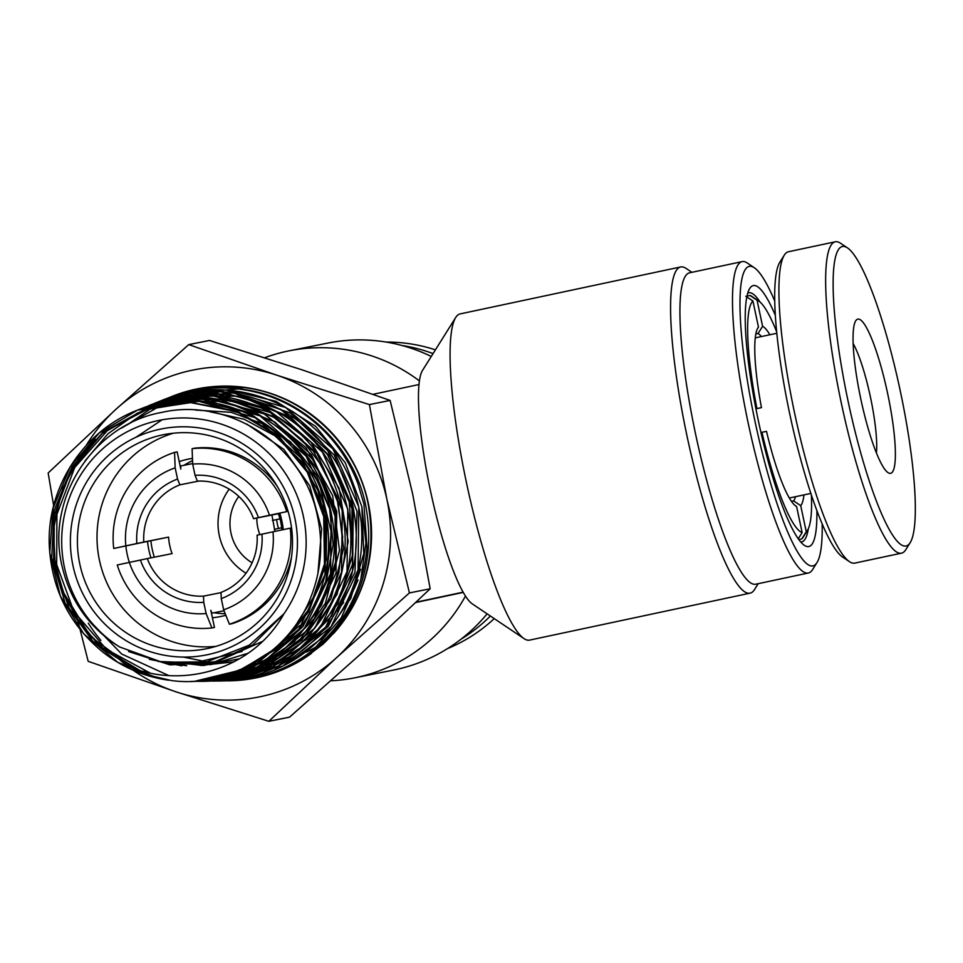 <?xml version="1.0" encoding="UTF-8"?>
<svg xmlns="http://www.w3.org/2000/svg" width="963" height="963" viewBox="0 0 963 963"><rect width="100%" height="100%" fill="white"/><g stroke="black" fill="none" stroke-linecap="round" stroke-linejoin="round"><path stroke-width="1.44" d="M306.39 652.12A136.433 134.363 -101.3 0 0 317.525 645.992M277.537 486.76A90.197 88.825 -101.3 0 0 194.67 448.156L192.094 448.674A90.197 88.825 78.7 0 1 286.733 511.63L275.887 513.989A75.8 74.645 78.7 0 1 275.887 513.989L279.788 513.207M816.877 510.486A133.4 23.16 -102 0 1 804.418 545.359A133.4 23.16 -102 0 1 758.338 420.614A133.4 23.16 -102 0 1 749.708 288.491A133.4 23.16 -102 0 1 775.299 315.25M760.024 302.033A127.345 22.113 78 0 0 748.696 292.764A127.345 22.113 78 0 0 747.733 293.101M774.709 300.962A153.117 26.591 78 0 0 754.246 267.69A153.117 26.591 78 0 0 754.992 421.288A153.117 26.591 78 0 0 817.033 562.5A153.117 26.591 78 0 0 822.161 523.776M817.033 562.5L812.616 569.542A159.172 27.638 -102 0 1 808.366 572.997A159.172 27.638 -102 0 1 748.119 422.733A159.172 27.638 -102 0 1 742.064 261.635A159.172 27.638 -102 0 1 747.348 263.055L754.246 267.69M742.064 261.635L689.496 272.83A159.172 27.638 78 0 0 695.551 433.928A159.172 27.638 78 0 0 755.799 584.192L808.366 572.997M758.206 583.686L754.535 589.549A166.755 28.95 -102 0 1 750.081 593.16A166.755 28.95 -102 0 1 686.956 435.745A166.755 28.95 -102 0 1 680.612 266.968A166.755 28.95 -102 0 1 686.15 268.46L691.903 272.312M680.612 266.968L460.121 313.914A166.755 28.95 78 0 0 455.68 317.537A166.755 28.95 78 0 0 466.465 482.692A166.755 28.95 78 0 0 524.053 638.625A166.755 28.95 78 0 0 529.59 640.118L750.081 593.16M373.066 394.3L418.989 384.526A121.278 21.054 78 0 0 430.401 490.48A121.278 21.054 78 0 0 463.131 592.161A121.278 21.054 -102 0 0 472.279 603.873L524.053 638.625M465.466 596.049A166.755 164.228 78.7 0 1 354.468 677.88L393.446 670.079A166.755 164.228 -101.3 0 0 487.122 613.828M354.468 677.88A166.755 164.228 78.7 0 1 330.935 680.805M180.177 466.128A75.8 74.645 78.7 0 1 180.683 465.96L180.803 469.041L177.156 451.888L174.568 452.405A90.197 88.825 78.7 0 0 113.73 548.477L130.775 544.889A75.8 74.645 78.7 0 1 130.775 544.877L168.573 537.101A57.611 56.733 78.7 0 0 172.088 553.617L147.303 558.576A57.611 56.733 -101.3 0 0 203.506 596.133L221.033 592.63M168.573 537.101L143.8 542.049A57.611 56.733 -101.3 0 1 179.852 484.846L198.763 481.067M229.206 489.168A57.611 56.733 -101.3 0 0 246.01 573.214M259.854 534.597A45.478 44.792 78.7 0 1 257.819 527.712A45.478 44.792 78.7 0 1 256.808 518.022M252.089 562.813A45.478 44.792 78.7 0 1 230.976 533.081A45.478 44.792 78.7 0 1 238.812 496.427M415.884 602.489L463.263 592.401M416.233 602.152L463.131 592.161M281.846 529.927A57.611 56.733 78.7 0 0 278.355 513.724L253.57 518.672A57.611 56.733 -101.3 0 0 197.379 481.115L195.068 475.325A63.666 62.703 78.7 0 1 258.433 517.625L269.471 515.277A75.042 73.898 -101.3 0 0 192.684 464.106L195.068 475.325M261.948 534.152A63.666 62.703 78.7 0 1 221.273 598.601L221.033 592.401A57.611 56.733 -101.3 0 0 257.085 535.199L290.248 528.157A90.197 88.825 78.7 0 1 229.411 624.229L231.987 623.711A90.197 88.825 -101.3 0 0 291.548 556.855M431.268 356.466A166.755 164.228 -101.3 0 0 328.034 343.045L289.056 350.845A166.755 164.228 78.7 0 1 419.423 380.915M264.765 357.706A166.755 164.228 78.7 0 1 289.056 350.845M418.989 384.526A121.278 21.054 -102 0 1 422.552 370.358L455.68 317.537M800.722 541.94A127.345 22.113 78 0 0 801.734 541.868A127.345 22.113 78 0 0 808.306 528.783M224.03 610.759L211.968 613.166A75.8 74.645 78.7 0 1 211.439 613.214M150.914 540.857A75.8 74.645 -101.3 0 0 154.345 557.168M180.683 465.96L192.66 463.564M291.56 527.893L290.248 528.157M221.273 598.601L223.657 609.82A75.042 73.898 -101.3 0 0 272.986 531.793M174.568 452.405L175.158 467.837A75.042 73.898 -101.3 0 0 125.828 545.865L136.866 543.517A63.666 62.703 78.7 0 1 177.541 479.056L179.852 484.846M175.158 467.837L177.541 479.056M269.471 515.277L286.733 511.63M192.094 448.674L192.684 464.106M223.657 609.82L229.411 624.229M113.73 548.477L125.828 545.865M253.57 518.672L258.433 517.625M136.866 543.517L143.8 542.049M203.506 596.133L203.747 602.332L206.13 613.551L211.884 627.96L214.472 627.443L210.813 610.277L211.968 613.166M211.884 627.96A90.197 88.825 78.7 0 1 117.245 564.992L147.303 558.576M203.747 602.332A63.666 62.703 78.7 0 1 140.381 560.033M125.852 545.925A80.35 79.122 78.7 0 0 127.176 554.279A80.35 79.122 78.7 0 0 129.343 562.38A75.042 73.898 -101.3 0 0 206.13 613.551M278.355 513.724L279.86 513.399M150.962 557.842A80.35 79.122 78.7 0 1 148.868 549.945A80.35 79.122 78.7 0 1 147.532 541.531M184.029 465.285A80.35 79.122 78.7 0 1 192.552 460.603M72.947 565.558A115.211 113.465 78.7 0 1 159.966 429.233A115.211 113.465 78.7 0 1 294.895 518.299A115.211 113.465 78.7 0 1 207.876 654.623A115.211 113.465 78.7 0 1 72.947 565.558M290.08 519.334A109.144 107.495 -101.3 0 0 163.541 434.698A109.144 107.495 -101.3 0 0 79.821 564.113A109.144 107.495 -101.3 0 0 206.359 648.749A109.144 107.495 -101.3 0 0 290.08 519.334M173.448 433.194A109.144 107.495 -101.3 0 0 99.43 560.189A109.144 107.495 -101.3 0 0 216.073 646.329M179.214 461.578A80.35 79.122 78.7 0 1 188.808 459.014A80.35 79.122 78.7 0 1 192.456 458.376M279.776 513.147A80.35 79.122 78.7 0 1 281.954 521.32A80.35 79.122 78.7 0 1 283.278 529.626M64.437 567.376A124.046 122.169 -101.3 0 0 119.593 646.967L113.092 642.754C86.995 624.096 70.118 599.106 62.475 567.797C44.755 499.604 93.122 424.587 161.495 412.465C229.025 396.792 302.406 445.279 316.899 513.64C323.532 542.241 321.473 570.18 310.724 597.445C289.249 652.77 229.796 688.015 171.835 680.624L143.234 674.028L131.173 667.467C186.666 689.388 254.762 666.926 283.916 613.828A124.046 122.169 -101.3 0 0 303.405 516.481A124.046 122.169 -101.3 0 0 158.125 420.59A124.046 122.169 -101.3 0 0 64.437 567.376M311.543 653.299A147.471 145.232 78.7 0 1 229.483 680.829L227.087 680.853M172.317 396.299L195.417 389.281C211.294 385.958 227.677 385.393 244.554 387.608C304.464 395.083 356.069 443.654 368.01 503.276C377.881 558.6 362.907 605.534 323.087 644.103L304.85 657.885L285.59 668.166M341.347 622.122L323.087 644.103L304.019 658.415L287.227 667.371C301.491 660.51 314.444 651.361 326.096 639.938C362.413 601.67 375.51 556.289 365.398 503.805C353.277 446.29 303.911 398.742 245.914 389.726C227.485 386.632 209.152 387.078 190.915 391.062L204.963 388.775C226.546 386.428 247.647 388.787 268.256 395.853C288.816 403.052 306.956 414.283 322.665 429.546C338.278 444.906 349.99 462.854 357.815 483.378L363.942 504.094L366.975 547.032C365.266 568.868 359.091 589.284 348.45 608.255C337.688 627.166 323.484 642.839 305.825 655.297C288.093 667.624 268.605 675.545 247.347 679.071L227.16 680.853M169.921 397.262A147.471 145.232 78.7 0 1 172.546 396.19A147.471 145.232 78.7 0 1 368.299 503.216A147.471 145.232 78.7 0 1 333.354 633.726M188.76 344.61L209.501 340.457L302.346 369.936L390.135 400.427L369.395 404.58L276.537 375.101L188.76 344.61L115.921 409.299L48.15 472.989L53.663 505.78M76.643 616.019L88.187 661.328L175.964 691.819L268.821 721.299L336.593 657.621L409.431 592.919L386.873 499.255L369.395 404.58M390.135 400.427L412.682 494.091L430.172 588.778L362.401 652.457L289.562 717.146L268.821 721.299M430.172 588.778L409.431 592.919M324.772 642.393A147.471 145.232 78.7 0 1 323.014 644.006M86.14 445.556A166.755 164.228 78.7 0 1 115.921 409.299A166.755 164.228 78.7 0 1 276.537 375.101A166.755 164.228 78.7 0 1 386.873 499.255A166.755 164.228 78.7 0 1 336.593 657.621A166.755 164.228 78.7 0 1 175.964 691.819A166.755 164.228 -101.3 0 1 133.099 670.2M88.307 623.205A166.755 164.228 -101.3 0 0 100.874 640.443M110.408 650.964A166.755 164.228 -101.3 0 0 126.249 665.096M119.593 646.967L162.001 662.207L206.636 661.882L249.285 645.162L283.916 613.828M158.751 678.458L117.811 662.363L83.865 633.967L60.38 596.145L49.751 552.726L53.109 508.103L70.155 466.814L99.177 433.049L137.396 410.154L197.03 400.728L255.159 417.677L300.925 457.834L325.747 513.628L325 574.574L298.879 629.2L252.33 667.203L194.153 681.419C237.608 679.758 272.962 661.798 300.227 627.527C325.097 593.497 333.631 555.519 325.819 513.58C315.936 470.269 291.657 437.9 253.004 416.473C233.84 406.482 213.497 401.15 191.974 400.488C173.075 400.042 154.826 403.28 137.252 410.214M94.723 439.309L79.484 457.281L62.932 487.844L54.265 521.573L54 556.445L62.162 590.307L90.534 636.567L133.953 668.478L105.473 650.579L81.951 626.251L64.858 596.879L55.156 564.21L53.447 530.107L59.85 496.595L73.995 465.611L95.084 438.972M198.968 681.323C270.266 682.972 339.253 615.164 334.101 534.369C330.791 488.349 310.628 451.659 273.624 424.31C251.716 409.046 227.521 400.572 201.026 398.887C180.502 397.743 160.701 400.945 141.597 408.505L201.58 398.935L260.094 415.92L306.174 456.257L331.212 512.376L330.538 573.707L304.308 628.695L257.494 666.986L198.968 681.323L193.539 681.323M143.788 407.65L206.395 397.153L265.246 414.271L311.591 454.885L336.737 511.341L336.027 573.033L309.605 628.345L262.502 666.841L203.626 681.238L196.055 681.166M150.505 404.966L211.21 395.36L270.398 412.609L316.983 453.477L342.262 510.282L341.528 572.347L314.937 627.972L267.545 666.685L208.213 681.166C255.195 679.252 292.571 659.089 320.33 620.69C364.857 559.298 347.583 463.468 283.977 421.036C261.852 405.628 237.416 397.057 210.656 395.312C189.892 394.132 169.837 397.346 150.505 404.966M152.443 404.207L215.977 393.554L275.526 410.936L322.388 452.068L347.799 509.234L347.029 571.673L320.246 627.623L272.553 666.552L210.56 681.106M217.758 681.022C256.266 681.118 301.455 661.87 330.598 620.533C355.094 583.759 362.064 543.662 351.543 500.242C332.524 418.243 235.562 368.348 159.064 401.559L220.611 391.76L280.51 409.191L327.685 450.54L353.289 508.031L352.554 570.842L325.663 627.142L277.705 666.348L217.614 681.022M161.254 400.704L225.282 389.967L285.554 407.481L333.017 449.059L358.79 506.887L358.055 570.072L331.007 626.72L282.773 666.167L222.393 680.937M165.684 398.947L190.915 391.062L191.926 392.928L238.21 388.932M195.2 390.171L195.417 389.281M361.847 506.586L365.94 543.036L360.74 579.75M360.595 569.217A122.795 120.929 78.7 0 1 352.855 587.514M343.683 602.369A122.795 120.929 78.7 0 1 336.171 611.77M225.222 613.744A80.35 79.122 78.7 0 1 214.111 612.733M225.836 615.273A80.35 79.122 78.7 0 1 220.322 616.585A80.35 79.122 78.7 0 1 212.402 617.752M755.931 408.83L761.468 407.638A92.472 16.058 -102 0 1 757.869 327.938A92.472 16.058 -102 0 1 758.471 327.119L752.922 300.998L745.807 296.279M758.471 327.119L757.351 328.901M755.919 408.757L761.468 407.638M794.993 505.406L796.594 506.466A92.472 16.058 -102 0 1 795.787 505.996A92.472 16.058 -102 0 1 766.512 431.364L760.963 432.483M798.243 538.738L802.143 532.587L796.594 506.466M803.949 494.898A92.472 16.058 -102 0 1 800.722 505.647L806.272 531.769L801.698 538.967L798.857 539.581M800.722 505.647L793.608 500.904L791.478 501.35M755.811 334.005L758.037 333.523L762.6 326.301A92.472 16.058 -102 0 1 769.846 334.763M746.975 296.086L749.936 295.46L757.05 300.179L762.6 326.301M756.918 408.553A119.003 20.668 -102 0 1 752.922 300.998M802.143 532.587A119.003 20.668 -102 0 1 761.962 432.279M795.51 496.691A86.405 14.999 -102 0 1 793.608 500.904M758.037 333.523A86.405 14.999 -102 0 1 761.408 336.556M811.388 494.922A119.003 20.668 -102 0 1 807.56 530.192L803.142 537.234A125.07 21.716 -102 0 1 801.698 538.967M749.936 295.46A125.07 21.716 -102 0 1 751.862 296.423L758.76 301.058A119.003 20.668 -102 0 1 776.623 331.705M807.56 530.192A119.003 20.668 -102 0 1 806.272 531.769M757.05 300.179A119.003 20.668 -102 0 1 758.76 301.058M858.117 319.09A78.834 13.687 -102 0 1 887.982 395.167A78.834 13.687 -102 0 1 890.318 473.375A78.834 13.687 -102 0 1 888.018 472.628A78.834 13.687 -102 0 1 860.826 399.079A78.834 13.687 -102 0 1 855.698 320.848A78.834 13.687 -102 0 1 858.117 319.09M876.426 452.947A63.666 11.05 78 0 0 870.432 397.045A63.666 11.05 78 0 0 853.134 343.538M849.522 561.694L842.613 557.059A153.117 26.591 -102 0 1 789.804 414.21A153.117 26.591 -102 0 1 779.837 262.237L784.255 255.195A159.172 27.638 78 0 0 794.619 413.187A159.172 27.638 78 0 0 849.522 561.694A159.172 27.638 78 0 0 854.169 563.199A159.172 27.638 78 0 0 854.807 563.114L901.524 553.159A159.172 27.638 -102 0 1 900.899 553.256A159.172 27.638 -102 0 1 840.964 401.439A159.172 27.638 -102 0 1 835.222 241.797A159.172 27.638 -102 0 1 835.86 241.701A159.172 27.638 -102 0 1 840.506 243.218L847.416 247.852A153.117 26.591 78 0 0 842.938 246.396A153.117 26.591 78 0 0 847.488 398.309A153.117 26.591 78 0 0 905.497 546.081A153.117 26.591 78 0 0 910.191 542.663A153.117 26.591 78 0 0 900.224 390.701A153.117 26.591 78 0 0 847.416 247.852M835.222 241.797L788.492 251.74A159.172 27.638 78 0 0 784.255 255.195M910.191 542.663L905.774 549.704A159.172 27.638 -102 0 1 901.524 553.159M281.653 527.784L274.299 529.361M272.385 520.489L279.992 518.852M272.385 520.465L279.98 518.84M402.053 345.5A159.172 156.752 78.7 0 1 433.073 353.602M490.372 616.019A159.172 156.752 78.7 0 1 460.82 639.336M447.506 648.617A159.172 156.752 -101.3 0 0 494.248 618.619M435.408 349.858A159.172 156.752 -101.3 0 0 386.187 342.07M276.586 519.587A67.458 66.435 -101.3 0 0 278.463 528.47M283.567 614.262L252.751 644.933L213.208 662.568L169.982 664.867L128.585 651.542M262.514 641.394L212.667 663.627L158.088 661.461M248.189 653.215L210.897 664.614L171.871 663.519M246.877 424.129L283.748 449.288L309.749 485.773L321.618 529L317.91 573.551M239.474 658.824L202.856 665.577M210.187 411.803L244.169 419.254L274.924 435.782L300.107 460.109L317.838 490.396L326.758 524.354L326.216 559.383L316.273 592.823L297.663 622.134M233.973 661.858L200.135 665.481M195.224 410.033L231.096 412.308L264.957 424.647L294.124 446.025L316.273 474.747L329.611 508.524L333.114 544.637L326.493 580.183L310.291 612.299M299.625 625.565L282.159 641.238M198.932 665.084L189.254 663.916M205.865 664.085L199.401 663.038M181.718 665.806L149.325 659.306M186.702 665.746L166.996 662.965M131.173 667.467L92.713 641.117L65.147 603.127L51.725 557.914L54.048 510.739L71.876 467.091L103.185 432.038L144.354 409.684L190.638 402.63L236.669 411.695L277.115 435.83L307.305 472.219L323.724 516.649L324.483 563.933L309.52 608.544L280.606 645.294L241.111 669.887M149.927 672.932L106.46 649.351L73.946 611.601L56.673 564.583L56.925 514.374L74.717 467.524L107.784 430.088L151.865 406.94L201.279 401.09L249.646 413.308L290.718 442.029L319.174 483.486L331.344 532.322L325.687 582.182L302.948 626.576L266.089 659.715L219.949 677.278M253.847 411.213L291.897 436.504L319.945 472.761L335.052 516.108L335.593 561.935L321.522 605.33L294.377 641.659L257.073 667.034L213.605 678.746M168.573 675.472L121.639 654.009L85.575 616.561M84.997 460.964L108.049 433.675L137.191 413.175L170.547 400.764L205.962 397.286L241.159 402.919L273.853 417.364L301.961 439.634L323.64 468.307L337.519 501.518L342.696 537.125L338.832 572.792L326.216 606.233L305.632 635.255L278.451 657.994L246.444 672.932L211.691 679.12M216.145 395.757L267.931 409.672L310.965 442.053L339.072 488.229L348.221 541.519L337.11 594.207L307.353 638.662L263.308 668.43L211.366 679.18M242.832 397.262L290.32 417.99L327.432 454.5L349.244 501.904L352.879 553.906L337.905 603.572L306.306 644.295L262.333 670.645L211.86 679.096M121.133 428.282L173.4 398.345L233.347 392.928L290.308 413.019L334.149 455.03L357.056 511.437L354.974 572.166L328.311 626.311L281.882 664.193M127.61 424.623L152.66 407.277M230.711 390.412L276.008 401.318L315.551 426.284L345.199 462.673L361.859 506.634L363.785 553.544L350.785 598.456L324.242 636.603L286.986 663.989M139.43 670.248L98.96 645.607L69.143 608.363L53.603 562.982L54.277 514.928L71.118 470.004L102.126 433.603L143.607 410.106L190.602 402.378L237.488 411.345L278.62 435.926L309.099 473.146L325.253 518.551L325.145 566.641L308.822 611.625L278.271 648.063L237.199 671.56M169.681 401.752L224.235 401.258L274.912 421.987L313.95 460.747L335.365 511.582L335.882 566.641L315.467 617.427L277.284 656.128L227.244 676.724M175.386 399.729L226.618 399.019L274.768 416.991L313.42 451.202L337.423 497.089L343.574 548.465L331.079 598.456L301.624 640.335L259.191 668.442M258.951 668.551L233.528 676.339M184.294 396.202L239.655 396.106L290.958 417.436L330.393 456.944L351.976 508.584L352.422 564.462L331.681 616.007L292.957 655.322L242.231 676.351M213.87 387.92L244.554 387.608M242.074 651.457L190.481 663.856M217.193 661.533L191.938 663.772M210.837 663.11L193.996 663.615M208.911 663.507L196.187 663.411M208.718 663.543L198.438 663.158M209.344 663.423L200.689 662.857M210.452 663.194L202.976 662.52M136.024 437.25L162.061 419.82M211.86 662.881L183.403 657.067M137.408 410.166C83.396 430.69 46.308 488.085 49.33 546.43C51.894 590.126 70.034 625.601 103.763 652.83C123.108 667.66 144.751 676.784 168.681 680.227M194.117 681.407L190.987 681.419M139.43 409.371L141.573 408.505M148.495 672.619L144.125 670.898M148.23 405.892L150.457 404.99M208.321 681.166L205.95 681.19M152.696 404.111L154.899 403.22M156.993 402.39L159.172 401.511M190.951 391.05L171.823 396.551M146.051 406.735L201.315 396.912L263.116 413.079L305.909 447.554L332.68 495.728L339.482 550.379L325.338 603.344L300.54 638.854L266.221 664.915L210.416 680.961M154.814 403.232C187.4 389.461 234.539 387.68 278.5 412.561C345.958 449.456 371.61 544.119 332.283 609.699C318.584 633.654 299.674 652.095 275.562 665.012C255.929 675.304 235.044 680.672 212.895 681.106M163.481 399.801C199.798 384.49 250.236 384.851 294.016 412.465C333.258 438.815 355.66 475.553 361.245 522.668C364.592 564.872 352.639 601.827 325.386 633.522C310.941 649.688 293.763 661.93 273.865 670.236C257.41 677.049 240.269 680.612 222.465 680.937M358.067 579.931L341.215 617.945L314.022 649.098M755.245 337.869L776.792 333.282M789.347 498.003L810.882 493.417M271.915 515L274.949 531.383"/></g></svg>
